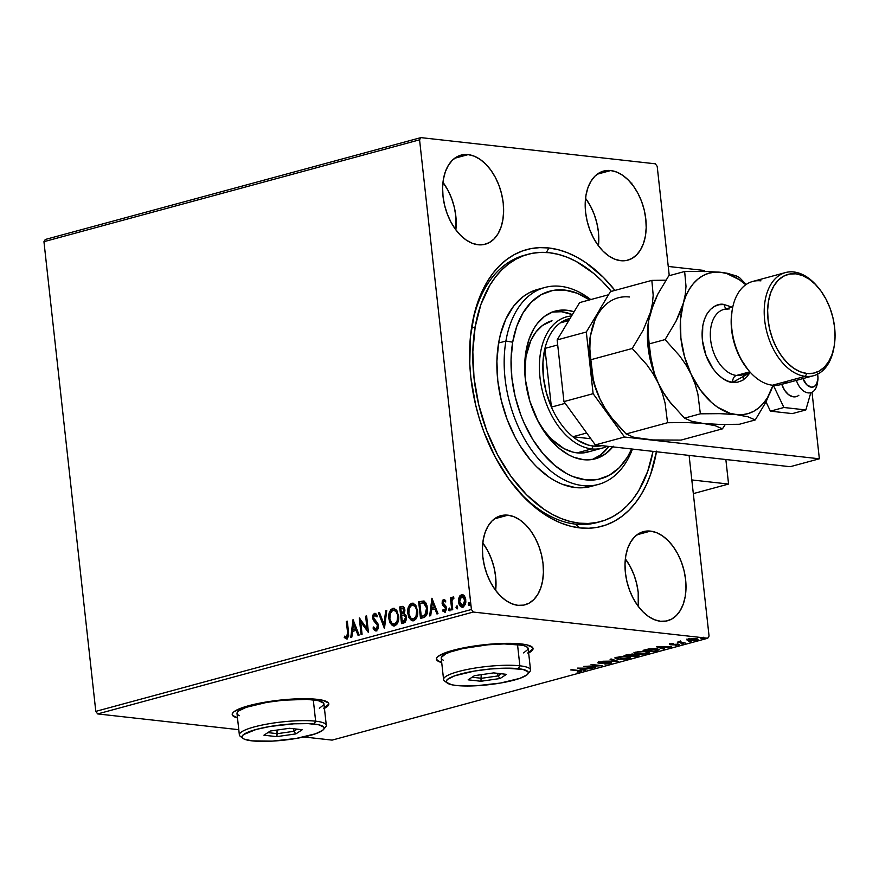 <?xml version="1.0" encoding="UTF-8"?>
<svg xmlns="http://www.w3.org/2000/svg" width="879" height="879" viewBox="0 0 879 879"><rect width="100%" height="100%" fill="white"/><g stroke="black" fill="none" stroke-linecap="round" stroke-linejoin="round"><path stroke-width="1.32" d="M526.246 254.8A138.486 87.076 74.8 0 0 471.638 327.186A138.486 87.076 -105.2 0 1 524.411 255.262L528.059 254.273A138.486 87.076 -105.2 0 1 611.355 291.378L601.994 281.038L593.633 273.38L576.152 261.426L567.197 257.25L558.22 254.339L549.298 252.712L540.519 252.383L531.971 253.361L523.741 255.646L515.896 259.195L508.512 263.986L501.667 269.963L495.426 277.083L489.856 285.268L480.901 304.519L475.154 326.977A138.486 87.076 -105.2 0 1 528.059 254.273M600.456 521.621L596.907 522.587A138.486 87.076 -105.2 0 1 575.591 524.137A138.486 87.076 -105.2 0 1 515.028 487.175A138.486 87.076 74.8 0 0 575.591 524.137L579.755 527.894A143.343 90.13 -105.2 0 1 516.039 488.405A143.343 90.13 -105.2 0 1 471.891 325.615A143.343 90.13 -105.2 0 1 548.859 247.977L546.419 252.46L548.859 247.977L539.772 247.625L530.916 248.625L522.39 250.976L514.27 254.635L506.623 259.58L499.536 265.766L493.064 273.116L487.296 281.588L482.252 291.07L474.594 312.748L470.375 337.316L469.771 363.829L470.836 377.487L475.649 404.999L479.352 418.569L483.868 431.842L495.174 457.003L509.139 479.516L525.224 498.503L533.872 506.447L542.815 513.237L551.957 518.83L561.231 523.17L570.526 526.191L579.755 527.894L588.842 528.246L597.698 527.235L606.224 524.895L614.355 521.236L621.991 516.292L629.089 510.106L635.55 502.744L641.329 494.284L646.362 484.79L650.614 474.374L656.58 451.147M232.21 714.308A48.598 9.109 173.7 0 0 237.44 717.484M237.495 717.956A48.598 9.109 -6.3 0 1 232.221 714.55A48.598 9.109 -6.3 0 1 263.14 702.519A48.598 9.109 -6.3 0 1 316.989 699.321L302.09 698.728L283.906 699.717L256.558 703.815L242.329 707.672L233.924 711.77L232.331 713.704L232.594 715.473L237.495 717.956M436.434 658.92A48.598 9.109 173.7 0 0 441.654 662.096M441.708 662.579A48.598 9.109 -6.3 0 1 436.445 659.162A48.598 9.109 -6.3 0 1 467.364 647.142A48.598 9.109 -6.3 0 1 521.214 643.944L497.459 643.637L478.659 645.395L460.783 648.427L446.554 652.284L438.138 656.382L436.555 658.316L436.819 660.085L441.708 662.579M610.718 170.548L597.215 174.207L610.718 170.548L604.939 170.757L599.577 172.691L594.83 176.272L590.897 181.371L587.908 187.776L585.985 195.259L585.205 203.521L585.59 212.257L587.139 221.112L589.787 229.76L593.435 237.857L597.929 245.109L603.104 251.218L608.773 255.965L614.707 259.162L620.673 260.689A46.158 29.029 -105.2 0 1 586.425 217.75A46.158 29.029 -105.2 0 1 603.609 171.064A46.158 29.029 -105.2 0 1 610.718 170.548A46.158 29.029 -105.2 0 1 644.966 213.487A46.158 29.029 -105.2 0 1 627.782 260.173A46.158 29.029 -105.2 0 1 620.673 260.689L626.452 260.481L631.814 258.547L636.55 254.954L640.494 249.867L643.483 243.45L645.406 235.968L646.186 227.705L645.79 218.981L644.241 210.125L641.604 201.478L637.956 193.369L633.462 186.128L628.276 180.008L622.618 175.262L616.684 172.064L610.718 170.548M507.952 515.182L494.448 518.841L507.952 515.182L502.173 515.391L496.811 517.324L492.064 520.906L488.12 526.005L485.131 532.421L483.208 539.904L482.428 548.166L482.824 556.89L484.373 565.746L487.021 574.394L490.658 582.502L495.163 589.743L500.338 595.863L505.996 600.61L511.93 603.807L517.896 605.323A46.158 29.029 -105.2 0 1 483.648 562.384A46.158 29.029 -105.2 0 1 500.843 515.698A46.158 29.029 -105.2 0 1 507.952 515.182A46.158 29.029 -105.2 0 1 542.2 558.121A46.158 29.029 -105.2 0 1 525.005 604.807A46.158 29.029 -105.2 0 1 517.896 605.323L523.675 605.115L529.037 603.181L533.784 599.599L537.728 594.501L540.717 588.095L542.64 580.612L543.42 572.35L543.024 563.615L541.475 554.759L538.827 546.112L535.19 538.014L530.685 530.762L525.51 524.642L519.841 519.896L513.918 516.709L507.952 515.182M650.526 531.114L637.022 534.773L650.526 531.114L644.746 531.323L639.385 533.256L634.638 536.838L630.704 541.936L627.705 548.342L625.793 555.825L625.013 564.087L625.398 572.822L626.947 581.678L629.595 590.325L633.243 598.423L637.736 605.675L642.912 611.795L648.581 616.542L654.514 619.728L660.481 621.255A46.158 29.029 -105.2 0 1 626.233 578.316A46.158 29.029 -105.2 0 1 643.417 531.63A46.158 29.029 -105.2 0 1 650.526 531.114A46.158 29.029 -105.2 0 1 684.774 574.053A46.158 29.029 -105.2 0 1 667.59 620.739A46.158 29.029 -105.2 0 1 660.481 621.255L666.249 621.046L671.622 619.113L676.358 615.531L680.302 610.433L683.291 604.016L685.213 596.533L685.994 588.271L685.598 579.547L684.049 570.691L681.401 562.044L677.764 553.935L673.27 546.694L668.084 540.574L662.425 535.827L656.492 532.63L650.526 531.114M468.144 154.616L454.641 158.275L468.144 154.616L462.365 154.825L457.003 156.759L452.256 160.341L448.312 165.439L445.323 171.844L443.401 179.327L442.62 187.59L443.016 196.325L444.565 205.181L447.213 213.828L450.85 221.926L455.355 229.177L460.53 235.297L466.189 240.044L472.122 243.23L478.088 244.758A46.158 29.029 -105.2 0 1 443.84 201.818A46.158 29.029 -105.2 0 1 461.035 155.133A46.158 29.029 -105.2 0 1 468.144 154.616A46.158 29.029 -105.2 0 1 502.392 197.555A46.158 29.029 -105.2 0 1 485.197 244.241A46.158 29.029 -105.2 0 1 478.088 244.758L483.868 244.549L489.229 242.615L493.976 239.033L497.921 233.935L500.909 227.518L502.832 220.036L503.612 211.773L503.217 203.049L501.667 194.193L499.019 185.546L495.382 177.437L490.878 170.196L485.702 164.076L480.033 159.33L474.111 156.132L468.144 154.616M43.95 241.681L419.569 139.816L471.419 609.499L95.8 711.375L43.95 241.681L45.268 239.484L420.887 137.618L45.268 239.484L43.95 241.681L95.8 711.375L471.419 609.499L419.569 139.816L420.887 137.618L655.349 163.813L420.887 137.618L419.569 139.816L43.95 241.681M462.321 607.235L459.245 601.95L459.728 597.379L458.772 598.423L459.508 605.038L461.255 606.993L463.321 607.004L465.387 604.28L465.837 602.126L465.639 598.797L464.387 595.863L462.321 594.512L460.058 595.544L459.091 597.313L459.728 597.379L462.156 594.654L459.091 597.313L458.607 601.873C458.97 605.323 460.398 607.081 462.903 607.147L465.815 599.928L464.387 595.863L461.519 594.589L462.684 594.567M451.751 609.949L452.729 609.685L451.971 601.401L452.366 599.214L453.542 598.511L453.289 596.852L451.586 599.335L451.388 597.555L450.411 597.819L451.751 609.949L452.729 609.685L451.971 601.401L453.872 597.083L453.081 596.874L451.586 599.335L451.388 597.555L450.411 597.819L451.751 609.949M445.433 612.125L442.587 610.96L444.796 612.059L446.477 607.993L445.95 606.202L443.038 602.818L443.807 600.928L445.213 601.862L445.664 600.665L443.368 599.522L442.28 600.895L442.137 603.62L445.148 607.224L445.51 609.026L444.521 610.597L443.027 609.685L442.587 610.96L445.027 611.971L446.499 609.235L445.95 606.202L443.093 603.093L443.598 601.016L445.213 601.862L445.664 600.665L444.324 599.5M423.7 601.071L418.668 601.818L419.294 601.895L421.107 618.267L419.294 601.895L418.668 601.818L420.492 618.431L424.568 617.212L426.425 615.432L427.535 611.169L427.062 605.939L425.854 602.917L424.117 601.247L418.668 601.818L420.492 618.431L423.458 617.618C426.798 616.091 428.128 612.96 427.458 608.202L423.821 601.038M401.516 623.574L405.021 622.42L406.57 619.091L406.032 615.388L404.076 613.652L404.922 610.817L404.23 607.576L402.725 606.356L399.681 606.971L401.516 623.574L404.065 622.881L406.559 617.355L404.076 613.652L404.878 609.795L402.692 606.345L399.681 606.971L401.516 623.574M384.332 628.232L386.749 610.476L385.683 610.762L383.969 624.2L379.475 612.454L378.409 612.74L384.497 628.188L386.749 610.476L385.683 610.762L383.969 624.2L379.475 612.454L378.409 612.74L384.332 628.232M362.082 634.275L360.72 621.914L368.455 632.539L366.631 615.937L365.642 616.201L367.015 628.584L359.258 617.937L361.093 634.539L362.082 634.275L360.72 621.914L368.455 632.539L366.631 615.937L365.642 616.201L367.015 628.584L359.258 617.937L361.093 634.539L362.082 634.275M347.557 632.484L347.458 636.341L346.326 637.165L344.601 636.165L344.238 637.572L346.864 638.835L348.71 636.132L347.315 621.167L346.337 621.442L347.557 632.484L348.194 632.55L346.974 621.508L346.337 621.442L347.557 632.484L346.667 637.132L344.601 636.165L344.238 637.572L346.864 638.835L348.556 632.386L347.315 621.167L346.337 621.442L347.348 621.409L348.194 632.55L347.557 632.484M353.039 619.618L350.787 637.33L351.853 637.044L352.578 631.364L356.16 630.397L358.061 635.363L359.137 635.067L353.039 619.618L350.787 637.33L351.853 637.044L352.578 631.364L356.16 630.397L358.061 635.363L359.137 635.067L353.039 619.618M376.915 630.924L373.015 628.002L376.289 630.858L378.124 628.793L378.146 624.145L373.542 617.541L374.322 615.201L375.498 615.311L376.542 616.75L377.201 615.52L376.047 613.905L374.421 613.377L372.828 615.146L372.531 617.19L373.355 620.266L377.432 625.452L376.399 629.001L375.267 629.067L373.718 626.947L373.015 628.002L374.311 630.144L376.014 630.913L378.486 625.628L373.542 617.541L374.597 615.091L377.179 616.827M393.858 625.98L388.826 618.541L389.957 622.728L392.441 625.617L394.704 625.859L396.781 624.42L398.099 621.816L398.736 617.311L396.814 610.378L393.869 608.312L390.913 609.586L388.936 614.201L388.826 618.541L389.463 618.607C388.859 613.894 390.155 610.52 393.331 608.499L392.704 608.422C389.518 610.455 388.232 613.828 388.826 618.541L393.528 625.958L394.704 625.859C397.912 623.881 399.22 620.519 398.637 615.794L393.913 608.323L392.704 608.422L394.221 608.378M412.833 620.827L407.801 613.388L408.933 617.574L411.427 620.464L413.69 620.717L415.756 619.266L417.075 616.673L417.712 612.158L415.8 605.224L412.844 603.17L409.889 604.444L407.911 609.059L407.801 613.388L408.438 613.465C407.845 608.751 409.142 605.378 412.317 603.346L411.68 603.28C408.504 605.301 407.208 608.675 407.801 613.388L412.515 620.805L413.69 620.717C416.888 618.728 418.206 615.377 417.613 610.652L412.899 603.17L411.68 603.28L413.207 603.225M431.919 598.225L429.655 615.937L430.732 615.652L431.457 609.971L435.039 609.004L436.94 613.971L438.006 613.685L431.919 598.225L429.655 615.937L430.732 615.652L431.457 609.971L435.039 609.004L436.94 613.971L438.006 613.685L431.919 598.225M450.114 610.861L448.51 609.619L449.488 610.784L450.147 609.18L449.565 608.059L448.51 609.619L449.114 610.751L449.817 610.553L449.543 608.048L448.499 609.378L449.147 609.696L449.806 608.092M457.64 608.817L456.036 607.587L457.014 608.74L457.673 607.136L457.091 606.016L456.036 607.587L456.64 608.707L457.355 608.521L457.377 606.279L456.52 606.06L456.025 607.334L456.673 607.653L457.344 606.049M469.913 605.488L468.309 604.258L469.287 605.411L469.946 603.807L469.364 602.697L468.309 604.258L468.914 605.378L469.617 605.191L469.65 602.95L468.793 602.73L468.298 604.005L468.946 604.323L469.617 602.719M709.056 636.055L689.103 455.41L709.056 636.055L707.727 638.253L332.108 740.118L303.881 736.965L332.108 740.118L707.727 638.253L473.265 612.048L707.727 638.253L709.056 636.055M669.26 275.665L657.195 166.362L669.26 275.665M238.78 729.691L97.646 713.924L473.265 612.048L471.419 609.499L473.265 612.048L97.646 713.924L95.8 711.375L97.646 713.924L238.78 729.691M686.993 640.011L690.553 640.703L696.684 640.088L697.882 639.615L697.596 638.945L692.278 638.583L687.334 639.483L686.993 640.011L688.916 640.593L696.684 640.088L698.058 639.33L692.278 638.583L686.949 639.901M685.411 643.087L680.654 642.055L680.884 641.263L677.313 642.186L685.411 643.087L681.049 642.164L680.884 641.263L677.313 642.186L685.411 643.087M670.369 644.01L669.644 644.472L670.963 644.79L677.753 644.516L675.457 645.417L679.357 644.483L671.391 644.461L673.413 643.626L670.369 644.01L670.622 644.757L678.577 644.999L678.302 644.175L671.567 644.483L673.413 643.626L670.369 644.01L670.622 644.757M657.129 650.757L659.272 649.537L654.943 648.691L649.01 648.933L643.076 650.328L654.163 651.559L659.36 649.702L656.613 648.834L648.438 649.021L643.076 650.328L654.163 651.559L657.129 650.757M632.748 655.075L631.583 654.492L624.09 655.47L635.176 656.712L638.901 655.547L637.594 654.855L628.848 654.459L624.09 655.47L635.176 656.712L639.011 655.349L632.748 655.075L632.726 653.965M617.992 661.371L611.158 658.975L610.092 659.272L615.399 661.052L602.818 661.239L618.157 661.327L611.158 658.975L610.092 659.272L615.399 661.052L602.818 661.239L617.992 661.371M595.742 667.403L587.491 666.48L602.126 665.678L591.04 664.436L598.324 665.623L583.667 666.436L594.764 667.677L587.491 666.48L602.126 665.678L591.04 664.436L598.324 665.623L583.667 666.436L595.742 667.403M580.766 671.578L580.667 670.699L580.766 671.578C582.14 670.985 581.623 670.633 579.217 670.512L571.724 669.677L579.986 671.073L577.074 672.083L581.415 670.853L570.746 669.941L578.074 670.38L579.613 671.457L577.074 672.083L580.766 671.578L581.722 671.073L581.612 670.128M323.747 708.705L327.131 706.661L328.713 704.727L328.449 702.958L322.472 700.2L316.989 699.321A48.598 9.109 -6.3 0 1 328.823 703.881A48.598 9.109 -6.3 0 1 324.428 708.364M527.971 653.317L531.345 651.284L532.927 649.339L532.663 647.57L526.686 644.823L521.214 643.944A48.598 9.109 -6.3 0 1 533.037 648.504A48.598 9.109 -6.3 0 1 528.642 652.976M577.448 668.117L584.447 670.468L585.524 670.183L583.282 669.424L592.798 668.205L577.448 668.117L584.447 670.468L585.524 670.183L583.282 669.424L592.798 668.205L577.448 668.117M599.148 662.272L598.907 663.184L601.093 663.238L608.85 662.469L608.982 663.491L604.895 664.106L610.191 663.601L611.202 663.085L610.751 662.689L600.258 662.942L599.456 662.491L602.939 661.821L598.599 662.272L597.731 662.843L599.368 663.227L609.433 662.898L604.895 664.106L610.191 663.601L609.663 662.755M617.904 659.294L625.881 659.129L630.199 657.953L629.957 657.118L627.661 656.624L619.618 656.789L615.157 658.151L617.904 659.294L628.606 658.602L630.408 657.58L627.661 656.624L616.871 657.316L615.102 658.349L617.904 659.294M636.879 654.141L644.867 653.976L649.185 652.8L648.933 651.976L646.647 651.471L638.593 651.636L634.198 652.91L636.879 654.141L647.592 653.46L649.394 652.427L646.647 651.471L635.858 652.174L634.089 653.196L636.879 654.141M656.327 646.724L663.326 649.076L664.392 648.79L662.151 648.032L671.666 646.812L656.327 646.724L663.326 649.076L664.392 648.79L662.151 648.032L671.666 646.812L656.327 646.724M681.522 643.846L683.565 643.527L681.423 643.516M689.048 641.802L691.092 641.483L688.949 641.472M701.321 638.473L703.365 638.154L701.222 638.143M655.349 163.813L657.195 166.362L655.349 163.813M614.959 290.4L603.39 277.368L585.799 262.623L576.657 257.031L567.384 252.702L558.088 249.669L548.859 247.977A143.343 90.13 -105.2 0 1 614.959 290.4M455.849 229.858A46.158 29.029 74.8 0 0 442.972 182.371L447.971 190.303L451.608 198.401L454.256 207.048L455.805 215.904L455.849 229.858M638.242 606.356A46.158 29.029 74.8 0 0 625.354 558.868L630.353 566.801L634.001 574.899L636.649 583.546L638.198 592.402L638.242 606.356M495.657 590.424A46.158 29.029 74.8 0 0 482.78 542.936L487.779 550.869L491.416 558.967L494.064 567.614L495.613 576.47L495.657 590.424M598.434 245.79A46.158 29.029 74.8 0 0 585.546 198.302L590.545 206.224L594.193 214.333L596.841 222.98L598.39 231.836L598.434 245.79M528.598 652.504A48.598 9.109 173.7 0 0 532.993 648.262M527.916 652.844L532.883 648.867M436.5 657.844L436.764 659.613L438.874 661.14M324.373 707.881A48.598 9.109 173.7 0 0 328.779 703.65M323.703 708.221L328.658 704.255M232.276 713.232L232.55 715.001L234.649 716.528M579.986 670.227L579.613 671.457M584.381 669.798L584.447 670.468L584.381 669.798M580.173 668.117L585.304 668.436L582.557 669.183L580.173 668.095M608.883 662.799L608.982 663.491M610.29 662.59L610.191 663.601L611.213 663.019L609.883 662.535L599.841 662.909L599.676 662.063L602.818 661.821L598.599 662.272L598.907 663.184L598.489 661.327M598.599 662.272L598.907 663.184M609.499 662.788L610.367 662.568M598.577 662.206L599.269 662.272M607.949 662.711L606.928 662.81M615.322 660.371L615.399 661.052L615.322 660.371M616.629 658.173L615.498 657.844M629.935 657.118L628.903 657.536M628.551 658.074L618.882 659.03L616.64 658.272L618.047 657.437L626.639 656.536L628.914 657.635L625.76 658.832L619.728 659.096L616.717 658.437L618.014 657.052L626.266 656.844L628.54 657.294L628.518 658.085M615.575 657.877L616.871 658.217M628.782 657.569L630.1 656.998M638.11 654.921L637.725 656.02L637.462 655.119L638.22 654.888M632.99 654.361L632.1 654.558M626.211 655.327L630.584 654.426L629.76 655.734L626.167 654.91L630.617 654.756L629.76 655.734L626.211 655.327M630.902 655.855L636.572 654.778L636.143 656.009L635.023 656.316L630.847 655.426L636.616 655.119L635.023 656.316L630.902 655.855M630.617 654.756L631.496 655.086L630.265 655.591M635.605 653.02L634.484 652.69M648.922 651.965L647.889 652.394M634.55 652.723L635.847 653.064M647.757 652.427L649.076 651.855M637.033 652.284L645.625 651.383L647.9 652.493L646.417 653.339L637.857 653.877L635.616 653.13L636.989 651.91L644.812 651.669L647.9 652.559L645.395 653.569L639.648 653.998L636 653.482L635.792 652.811L637.033 652.284M658.745 649.24L657.756 649.603M657.569 649.658L658.876 649.174M654.009 651.174L645.142 649.768L655.591 648.735L657.404 650.141L654.009 651.174L645.186 650.185L650.856 649.043L655.954 649.131L657.734 649.9L654.009 651.174M657.668 648.823L657.404 650.141M663.249 648.405L663.326 649.076L663.249 648.405M659.052 646.724L664.15 646.746L661.437 647.79L659.041 646.702M678.577 644.999L678.302 644.175M680.28 641.571L679.643 641.505L680.28 641.571M679.863 641.439L679.489 642.044M681.049 642.164L680.698 641.593M696.629 639.538L696.684 640.088L696.629 639.538M688.806 639.648L686.884 639.066M687.301 639.341L688.444 639.604M689.29 639.264L695.102 638.561L696.662 639.418L695.685 639.978L689.905 640.33L689.257 638.923L696.377 639.176L695.981 639.89L692.575 640.395L688.696 640.088L689.29 639.264L688.367 639.791L688.257 638.846M689.191 638.308L689.795 639.385M585.304 668.436L582.557 669.183L580.206 668.392L585.304 668.436M636.616 655.119L637.484 655.47L636.143 656.009M664.183 647.054L661.437 647.79L659.074 647.01L664.183 647.054M631.397 183.81L631.902 183.096M346.886 638.956L346.249 638.879L346.864 638.835M347.502 638.901L344.238 637.572L345.15 636.572L344.876 637.649L346.765 638.934M346.623 637.143L345.996 637.066M346.667 637.132L347.304 637.209L348.194 632.55L348.271 635.891L347.304 637.209M347.128 637.231L346.326 637.165M358.61 635.209L356.16 630.397L358.61 635.209M351.457 637.154L353.567 620.519L351.457 637.154M353.446 629.617L356.193 628.87L353.567 623.607L356.193 628.87L353.567 623.607L355.555 628.804L352.809 629.551L356.193 628.87L352.809 629.551L353.567 623.607L352.809 629.551L353.446 629.617M361.708 634.374L359.961 618.574L361.708 634.374M367.642 628.661L367.015 628.584L367.642 628.661L366.279 616.267L365.642 616.201L366.653 616.168L367.642 628.661M368.4 632.001L360.72 621.914L368.4 632.001M375.641 630.913L376.289 630.858M375.992 629.177L373.718 626.947L373.015 628.002L374.014 627.529L374.388 629.485L376.157 630.957M376.025 629.177L376.662 629.243L378.135 625.947L377.498 625.87L375.674 629.199L376.311 629.276M376.992 624.332L377.498 625.87L378.135 625.947L377.629 624.398L375.08 622.123L376.992 624.332M373.355 620.266L375.718 622.2L373.355 620.266L373.993 620.332L373.201 617.948L372.575 617.871L373.355 620.266M374.597 615.091L376.542 616.75L377.201 615.52L374.421 613.377L372.575 617.871L373.201 617.948L375.058 613.454L374.421 613.377L375.278 613.41L373.465 615.223L373.311 618.596L377.432 624.079M375.586 613.41L374.421 613.377M375.388 615.135L376.992 616.509M377.629 624.398L378.025 627.551L376.267 629.265M384.606 627.353L379.047 612.806L378.409 612.74L379.563 612.674L384.606 627.353M384.606 624.277L383.969 624.2L384.606 624.277L386.32 610.839L385.683 610.762L386.727 610.729L384.606 624.277M394.495 608.389L392.232 609.037L390.814 610.652L389.364 616.344L390.584 622.793L392.111 624.969L394.188 626.035M394.495 610.125L397.165 612.322L398.363 617.355L397.077 622.673L394.199 624.31M392.935 610.114L395.935 611.366L398.286 616.135L397.649 616.058L397.033 621.497L394.484 624.167L395.121 624.233L391.902 623.354L389.88 618.86L390.221 613.41L392.935 610.114C395.704 610.268 397.275 612.245 397.649 616.058C398.132 619.871 397.077 622.574 394.484 624.167C391.737 624.024 390.177 622.057 389.804 618.267C389.32 614.476 390.364 611.762 392.935 610.114L394.111 610.103M393.902 624.255L395.121 624.233C397.715 622.651 398.769 619.948 398.286 616.135C397.912 612.322 396.341 610.334 393.561 610.191M403.054 606.411L400.319 607.037L402.121 623.409L400.319 607.037L399.681 606.971L402.989 606.411M404.142 615.124L406.131 617.212M406.208 617.695L405.571 617.618L403.428 621.299L402.307 621.607L401.626 615.432L403.703 615.069L406.208 617.695L406.153 619.157L405.241 620.849L402.945 621.673L404.065 621.376L406.208 617.695L404.241 615.135M402.692 608.158L401.868 608.136L404.538 610.169L404.505 611.542L403.879 612.982L402.077 613.795L404.538 610.169L402.505 608.202M403.054 608.125L404.461 609.696M404.538 610.169L403.9 610.092L403.241 612.916L401.439 613.729L400.846 608.411L403.011 608.202L403.9 610.092L401.945 613.597L402.571 613.663L401.439 613.729L402.077 613.795L401.439 613.729L400.846 608.411L401.868 608.136M404.285 615.135L403.648 615.058L405.208 616.278L405.516 619.08L403.428 621.299L404.065 621.376L402.307 621.607L402.945 621.673L402.307 621.607L401.626 615.432L403.703 615.069M413.482 603.236L411.746 603.565L410.021 605.159L408.339 611.191L409.57 617.651L411.097 619.816L413.163 620.882M413.482 604.983L416.152 607.18L417.349 612.202L416.393 616.959L414.987 618.662L413.174 619.168L414.097 619.091C416.701 617.497 417.756 614.795 417.272 610.982C416.899 607.169 415.327 605.191 412.548 605.038M411.91 604.972L414.921 606.224L417.272 610.982L416.635 610.916L416.009 616.344L413.46 619.014L414.097 619.091L410.889 618.212L408.867 613.718L409.196 608.268L411.91 604.972C414.69 605.115 416.261 607.103 416.635 610.916C417.118 614.729 416.064 617.432 413.46 619.014C410.713 618.882 409.153 616.915 408.79 613.124C408.306 609.334 409.35 606.609 411.91 604.972L413.097 604.961M413.46 619.014L412.877 619.113M423.568 601.016L421.228 601.368L424.337 601.148M423.986 602.851L426.568 605.95L427.029 612.092L425.414 615.234L421.294 616.454L419.832 603.258L423.986 602.851L427.106 608.543L423.359 602.785L425.568 604.939L426.48 608.466L424.931 615.036L425.557 615.113L427.106 608.543L426.48 608.466L425.458 614.432L422.349 616.168L425.557 615.113L421.294 616.454L422.975 616.245L421.294 616.454L419.832 603.258L423.689 602.807M424.667 603.137L425.271 603.62M437.489 613.817L435.039 609.004L437.489 613.817M430.325 615.761L432.446 599.137L430.325 615.761M432.314 608.224L435.061 607.488L432.435 602.214L435.061 607.488L432.435 602.214L434.435 607.411L431.688 608.158L435.061 607.488L431.688 608.158L432.435 602.214L431.688 608.158L432.314 608.224M443.994 599.412L442.071 603.137L442.587 604.928L445.499 608.323L444.214 610.619L445.159 610.663L443.027 609.685L442.587 610.96L443.499 610.235L443.225 611.037L444.796 612.169M443.807 600.928L445.84 601.928M444.521 610.597L445.159 610.663L446.136 608.389L442.587 604.928L443.225 604.994L442.071 603.137L442.697 603.214L444.214 599.522L443.587 599.445M444.367 599.489L442.906 600.972L442.774 603.686L446.158 608.74L445.642 610.345L444.324 610.466M444.653 600.972L445.554 601.555M449.718 608.125L449.136 609.455L449.751 610.817M452.355 609.784L451.048 597.885L450.411 597.819L451.421 597.786L452.355 609.784M452.224 599.412L451.586 599.335L453.707 596.951L452.224 599.412M453.872 597.083L453.081 596.874M457.245 606.081L456.662 607.411L457.278 608.773M462.376 594.512L461.519 594.589M462.002 607.224L462.903 607.147M462.958 594.578L460.135 596.434L459.245 601.95L458.607 601.873L460.574 605.829L462.695 607.301M461.046 606.422L461.893 607.07M462.947 596.105L464.859 597.973L465.518 601.082L464.486 604.939L462.75 605.774M461.684 596.072L463.42 596.698L465.463 600.269L464.826 600.203L463.859 604.873L462.739 605.653L463.376 605.73L462.156 605.708L460.2 603.895L459.563 599.961L460.167 597.577L461.684 596.072L464.826 600.203L462.739 605.653L459.596 601.621L461.684 596.072L462.563 596.105M462.464 605.708L463.376 605.73L465.463 600.269L462.31 596.149M469.518 602.752L468.936 604.082L469.551 605.455M462.739 605.653L462.112 605.708L462.793 605.785M656.47 451.762A143.343 90.13 -105.2 0 1 579.755 527.894L575.591 524.137A138.486 87.076 74.8 0 0 598.72 522.06M725.856 459.519L728.57 484.054L693.322 493.613L728.57 484.054L691.817 479.945L728.57 484.054L725.856 459.519M817.492 381.958A17.009 10.691 -105.2 0 1 810.768 392.704A17.009 10.691 -105.2 0 1 796.385 380.376A17.009 10.691 74.8 0 0 807.801 392.847A17.009 10.691 74.8 0 0 817.283 383.683L817.8 380.585A12.152 7.636 -105.2 0 1 811.152 387.145A12.152 7.636 -105.2 0 1 802.988 378.585L806.845 384.859L811.482 387.189L814.383 386.496L816.613 384.112L817.997 378.19A12.152 7.636 -105.2 0 1 817.8 380.585M817.558 374.179A12.152 7.636 -105.2 0 1 817.997 378.19L817.404 373.553M704.046 270.446L668.249 266.447L704.046 270.446L704.145 271.325L704.046 270.446M704.354 271.611L704.343 270.622M798.868 395.253A17.009 10.691 -105.2 0 1 796.187 396.66A17.009 10.691 -105.2 0 1 781.794 384.332L784.606 390.265L788.474 394.594L792.836 396.737L797.033 396.374M770.411 411.152L783.903 407.493L805.845 409.944L792.353 413.602L770.411 411.152L766.016 401.923L770.411 411.152L792.353 413.602L805.845 409.944L810.812 392.693L805.845 409.944L783.903 407.493L770.411 411.152M773.355 385.321L783.903 407.493L773.355 385.321M598.885 311.133L586.315 332.009L593.127 393.682L624.508 437.017L819.36 458.794L812.02 392.232L819.36 458.794L790.188 466.705L595.336 444.928L790.188 466.705L819.36 458.794L624.508 437.017L595.336 444.928L624.508 437.017L593.127 393.682L563.944 401.593L595.336 444.928L563.944 401.593L557.143 339.92L563.944 401.593L593.127 393.682L586.315 332.009L557.143 339.92L586.315 332.009L598.885 311.133M579.624 302.596L557.143 339.92L579.624 302.596L608.312 294.817L579.624 302.596M544.892 287.466L537.596 289.444A102.041 64.167 74.8 0 0 498.613 343.019L505.908 341.041A102.041 64.167 -105.2 0 1 544.892 287.466A102.041 64.167 -105.2 0 1 590.765 299.574A102.041 64.167 74.8 0 0 505.908 341.041L512.688 342.195A97.184 61.101 -105.2 0 1 589.633 299.882M602.17 448.147A68.035 42.774 -105.2 0 1 591.699 448.916L593.259 446.049A65.595 41.247 -105.2 0 1 572.877 436.742L590.853 438.753L572.877 436.742L577.866 440.346L588.139 445.027L593.259 446.049L601.895 445.664A65.595 41.247 -105.2 0 1 593.259 446.049L591.699 448.916A68.035 42.774 74.8 0 0 607.158 446.257A68.035 42.774 -105.2 0 1 602.17 448.147L587.59 452.114A68.035 42.774 -105.2 0 1 537.399 420.03M551.968 320.791A68.035 42.774 -105.2 0 0 525.983 356.511L524.873 373.839A68.035 42.774 -105.2 0 1 525.983 356.511L530.817 340.525L535.948 331.998L542.365 325.56L552.023 320.78M612.795 446.884A76.528 48.125 -105.2 0 1 595.281 458.827A76.528 48.125 -105.2 0 1 542.826 429.523A76.528 48.125 -105.2 0 1 525.983 351.281L529.158 338.876L534.102 328.23L537.179 323.703L544.409 316.462L552.825 311.858L557.385 310.606L566.955 310.243L574.097 311.77A76.528 48.125 -105.2 0 0 555.22 311.1A76.528 48.125 -105.2 0 0 525.983 351.281L524.697 364.983L525.356 379.464L529.905 401.384L538.366 421.909L550.012 439.236L559.044 448.279L568.702 454.882L573.646 457.19L583.546 459.695L593.116 459.332L597.665 458.08L606.081 453.465L613.311 446.224M592.512 459.442A76.528 48.125 74.8 0 0 608.795 446.433L600.61 454.948L592.204 459.563M471.518 327.966L475.154 326.977L471.518 327.966M537.673 289.433L528.631 293.07L523.192 296.597L513.556 306.255L505.864 319.044L500.426 334.492L498.613 343.019A102.041 64.167 74.8 0 0 521.082 447.334A102.041 64.167 74.8 0 0 591.018 486.417L598.313 484.439A102.041 64.167 -105.2 0 1 528.378 445.356A102.041 64.167 -105.2 0 1 505.908 341.041L498.613 343.019L496.899 361.291L497.778 380.596L501.217 400.165L507.073 419.283L515.138 437.182L519.896 445.466L530.652 460.299L536.542 466.705L549.067 477.176L555.583 481.154L562.175 484.23L575.371 487.57L581.832 487.812L594.204 485.417M589.765 299.97L577.283 293.267L564.714 290.07L552.561 290.531L541.266 294.619L531.29 302.178L523.005 312.924L516.72 326.428L512.688 342.195L505.908 341.041A102.041 64.167 74.8 0 0 549.32 469.793A102.041 64.167 74.8 0 0 632.462 449.081A102.041 64.167 -105.2 0 1 598.313 484.439M512.688 342.195L511.051 359.599L511.886 377.97L515.16 396.616L520.742 414.822L524.334 423.535L532.949 439.764L543.2 453.883L554.671 465.354L566.933 473.748L573.218 476.671L585.777 479.857L597.94 479.407L609.224 475.319L619.212 467.749L627.496 457.014L631.627 448.982A97.184 61.101 -105.2 0 1 552.397 463.387A97.184 61.101 -105.2 0 1 512.688 342.195M653.02 451.377A138.486 87.076 -105.2 0 1 600.555 521.599A138.486 87.076 -105.2 0 1 505.645 468.551A138.486 87.076 -105.2 0 1 475.154 326.977L472.825 351.776L474.023 377.97L478.681 404.538L486.636 430.468L497.58 454.773L511.084 476.506L526.631 494.833L543.629 509.051L552.462 514.446L561.417 518.61L570.394 521.533L579.316 523.159L588.095 523.477L596.643 522.5L604.884 520.225L612.729 516.676L620.102 511.886L626.947 505.908L633.188 498.789L638.769 490.603L647.713 471.342L653.02 451.377M551.913 312.089L561.483 311.726L572.372 314.638A76.528 48.125 74.8 0 0 552.517 311.968M589.71 451.432L581.458 453.037L577.151 452.872L572.767 452.081L563.955 448.598L551.265 438.962L543.629 429.963L537.003 419.283M591.699 448.916L577.107 452.872L591.699 448.916A68.035 42.774 -105.2 0 1 541.222 385.639A68.035 42.774 -105.2 0 1 566.559 316.836A68.035 42.774 -105.2 0 1 571.559 315.979A68.035 42.774 74.8 0 0 540.552 381.695A68.035 42.774 74.8 0 0 591.699 448.916M551.408 407.098L544.925 348.414L542.958 362.258L543.42 377.223L546.288 392.452L551.408 407.098A65.595 41.247 -105.2 0 1 544.925 348.414A65.595 41.247 -105.2 0 1 560.308 322.879A65.595 41.247 -105.2 0 1 570.086 318.418L560.308 322.879A65.595 41.247 74.8 0 0 544.925 348.414L557.693 344.953L544.925 348.414L551.408 407.098A65.595 41.247 74.8 0 0 572.877 436.742A65.595 41.247 -105.2 0 1 551.408 407.098L565.219 403.351L551.408 407.098M572.877 436.742L586.689 432.995L572.877 436.742M568.79 320.582L560.308 322.879L568.79 320.582M788.1 380.992A53.454 33.611 -105.2 0 1 772.465 385.233A53.454 33.611 74.8 0 0 780.695 384.639L813.514 375.729A53.454 33.611 -105.2 0 1 805.285 376.333A53.454 33.611 74.8 0 0 833.984 347.381L834.237 345.832A51.026 32.083 -105.2 0 1 806.845 373.465L805.285 376.333L772.465 385.233L805.285 376.333A53.454 33.611 -105.2 0 1 765.631 326.614A53.454 33.611 -105.2 0 1 785.529 272.556A53.454 33.611 -105.2 0 1 793.759 271.963L795.847 273.83A51.026 32.083 -105.2 0 1 818.525 287.894A51.026 32.083 -105.2 0 1 834.237 345.832M818.525 287.894L817.525 286.686A53.454 33.611 74.8 0 0 793.759 271.963A53.454 33.611 -105.2 0 1 818.019 287.29M729.12 309.034A34.017 21.393 74.8 0 0 721.89 310.133A34.017 21.393 74.8 0 0 711.561 345.458A34.017 21.393 74.8 0 0 736.459 375.454A5.834 4.406 -83.6 0 0 732.712 382.332C725.285 383.046 705.969 369.367 702.431 340.525C699.607 311.77 716.341 302.112 724.12 304.53A5.834 4.406 -83.6 0 0 726.526 308.694A5.834 4.406 96.4 0 1 724.12 304.53L732.108 307.189L724.12 304.53L719.132 304.705L714.506 306.375L710.408 309.474L707.002 313.869L704.42 319.407L702.76 325.856L702.431 340.525L706.057 355.632L713.078 368.883L717.55 374.168L722.439 378.267L727.559 381.025L732.712 382.332A5.834 4.406 96.4 0 1 736.459 375.454A34.017 21.393 74.8 0 0 741.689 375.069L750.589 372.663M834.105 346.601A53.454 33.611 -105.2 0 1 813.514 375.729M749.831 371.828L736.459 375.454L749.831 371.828M638.835 438.017L652.866 439.95L681.005 440.093L722.428 428.853L725.285 424.48L722.428 428.853L681.005 440.093L652.866 439.95L638.55 438.346L633.341 437.105L626.123 433.962L611.509 417.668L605.279 408.724L600.016 399.143L596.05 389.375L593.303 379.442L589.754 352.545L590.205 336.756L595.303 319L599.533 309.847L610.411 291.63L651.833 280.39L610.411 291.63L599.533 309.847L595.303 319L590.325 336.02L589.095 353.6L591.149 372.18L593.369 381.442L600.016 399.143A72.891 45.829 74.8 0 0 612.696 419.239L605.279 408.724L600.016 399.143L596.05 389.375L593.303 379.442L590.831 359.731L632.254 348.491L590.831 359.731L589.479 344.92L590.249 336.47A72.891 45.829 74.8 0 0 600.016 399.143L604.323 407.263L612.784 419.338M648.559 320.923L653.646 303.178L657.888 294.026L668.754 275.808L684.653 271.49L704.057 271.325L720.56 272.27L704.057 271.325L684.653 271.49L686.005 286.301L685.268 294.476L683.324 303.244A72.891 45.829 -105.2 0 1 720.56 272.27L727.087 273.226L736.404 275.973L739.536 277.621L746.172 284.477L739.536 277.621L736.404 275.973L727.087 273.226L720.56 272.27A72.891 45.829 -105.2 0 1 745.744 284.785L739.338 279.72L726.823 273.567L720.56 272.27L714.418 272.182L708.518 273.314L702.969 275.654L697.849 279.148L693.245 283.741L689.246 289.356L685.928 295.893L680.181 312.221L675.94 321.373L665.073 339.591L649.174 343.909L647.823 329.098L648.559 320.923L652.449 303.376L653.185 295.201L651.833 280.39L665.897 280.181L651.833 280.39L653.185 295.201L652.449 303.376L650.504 312.155L643.12 330.273L632.254 348.491L646.856 364.785L653.097 373.729L658.36 383.31L662.326 393.089L665.073 403.011L667.546 422.722L626.123 433.962L667.546 422.722L686.982 422.557L703.453 423.491L715.209 425.711L722.428 428.853L715.209 425.711L691.685 421.272L684.466 418.14L669.864 401.846L663.623 392.902L658.36 383.31L662.326 393.089L665.073 403.011L667.546 422.722L686.982 422.557L703.453 423.491L691.685 421.272L684.466 418.14L700.365 413.822L719.802 413.657L742.403 414.679L748.304 413.548L753.863 411.207L758.984 407.713L763.576 403.12L767.576 397.506L772.993 385.288A72.891 45.829 -105.2 0 1 736.272 414.591A72.891 45.829 -105.2 0 1 691.18 374.41L700.365 390.001L711.452 402.406L717.484 407.142L729.999 413.295L748.029 416.811L755.248 419.953L766.059 401.846L772.993 385.288L766.059 401.846L755.248 419.953L739.349 424.271L719.912 424.436L703.453 423.491L719.912 424.436L739.349 424.271L755.248 419.953L748.029 416.811L736.272 414.591L719.802 413.657L700.365 413.822L684.466 418.14L669.864 401.846L663.623 392.902L658.36 383.31A72.891 45.829 -105.2 0 1 648.636 320.406A72.891 45.829 74.8 0 0 648.603 320.648A72.891 45.829 74.8 0 0 658.36 383.31L654.405 373.542L649.977 353.688L648.098 336.723L648.603 320.648M671.897 404.417A72.891 45.829 74.8 0 0 671.897 404.428A72.891 45.829 -105.2 0 1 658.36 383.31A72.891 45.829 74.8 0 0 671.051 403.417L672.984 405.746M653.097 373.729L658.36 383.31L654.405 373.542L651.658 363.62L649.174 343.909L665.073 339.591L679.687 355.885L685.917 364.829L691.18 374.41L695.146 384.178L697.893 394.111L700.365 413.822L697.893 394.111L695.146 384.178L691.18 374.41A72.891 45.829 -105.2 0 1 683.324 303.244L680.478 319.879L680.884 338.118L684.543 356.72L691.18 374.41L685.917 364.829L679.687 355.885L665.073 339.591L675.94 321.373L683.324 303.244L685.268 294.476L686.005 286.301L684.653 271.49L668.754 275.808L657.888 294.026L643.12 330.273L632.254 348.491L646.856 364.785L653.097 373.729M645.109 439.324L633.341 437.105L626.123 433.962L614.63 421.568M590.205 336.756L592.16 327.977A72.891 45.829 74.8 0 1 629.386 296.992M594.753 320.615L592.16 327.977M743.151 380.003A72.891 45.829 74.8 0 0 743.612 374.553M749.908 372.839L746.414 377.388L742.326 380.486L737.69 382.156L732.712 382.332L749.908 372.839M727.845 309.133L723.889 309.419A34.017 21.393 74.8 0 0 711.221 343.81A34.017 21.393 74.8 0 0 736.459 375.454A34.017 21.393 74.8 0 0 743.689 374.355M785.529 272.556L752.71 281.456A53.454 33.611 74.8 0 0 732.811 335.514A53.454 33.611 74.8 0 0 772.465 385.233A53.454 33.611 -105.2 0 1 748.71 370.509A53.454 33.611 -105.2 0 1 732.24 309.804A53.454 33.611 -105.2 0 1 760.939 280.862M795.847 273.83L789.463 274.072L783.541 276.204L778.289 280.17L773.938 285.796L770.63 292.883L768.51 301.156L767.642 310.287L768.081 319.934L769.795 329.724L772.718 339.283L776.739 348.238L781.717 356.248L787.441 363.005L793.693 368.257L800.253 371.784L806.845 373.465L813.229 373.234L819.162 371.092L824.403 367.136L828.765 361.5L832.061 354.413L834.193 346.15L835.05 337.02L834.621 327.373L832.907 317.583L829.985 308.024L825.952 299.069L820.986 291.059L815.262 284.291L808.999 279.05L802.439 275.523L795.847 273.83L793.759 271.963A53.454 33.611 74.8 0 0 764.675 320.253A53.454 33.611 74.8 0 0 805.285 376.333L806.845 373.465A51.026 32.083 -105.2 0 1 768.081 319.934A51.026 32.083 -105.2 0 1 795.847 273.83M732.042 311.045L731.174 320.176L731.614 329.823L733.328 339.613L736.25 349.172L740.272 358.127L747.842 369.466M732.24 309.804L731.987 311.364A51.026 32.083 74.8 0 0 747.699 369.301L748.71 370.509M527.774 674.094L529.883 671.545A43.73 8.197 173.7 0 0 519.863 665.81L518.302 668.677A41.302 7.735 -6.3 0 1 527.774 674.094A41.302 7.735 -6.3 0 1 498.338 683.401A41.302 7.735 -6.3 0 1 456.311 685.488L476.495 685.741L500.327 683.071L519.775 678.39L526.928 674.907L528.268 673.259L528.048 671.765L522.961 669.424L505.645 668.161L490.185 669.007L474.286 671.084L454.85 675.764L447.697 679.247L446.345 680.895L446.576 682.401L451.652 684.741L456.311 685.488A41.302 7.735 -6.3 0 1 447.169 682.994A41.302 7.735 -6.3 0 1 468.936 672.072A41.302 7.735 -6.3 0 1 518.302 668.677L519.863 665.81A43.73 8.197 -6.3 0 1 530.52 669.908A43.73 8.197 -6.3 0 1 528.367 672.874M530.52 669.908L528.158 648.559A43.73 8.197 173.7 0 0 517.511 644.461L519.863 665.81L517.511 644.461A43.73 8.197 173.7 0 0 469.045 647.329A43.73 8.197 173.7 0 0 441.225 658.151L443.576 679.511A43.73 8.197 -6.3 0 1 471.408 668.677A43.73 8.197 -6.3 0 1 519.863 665.81A43.73 8.197 173.7 0 0 467.595 669.402A43.73 8.197 173.7 0 0 444.543 680.972L447.169 682.994M446.323 681.928A43.73 8.197 -6.3 0 1 443.576 679.511M493.668 672.896L506.469 674.336L500.118 678.511L480.945 681.258L468.144 679.83L474.506 675.643L493.668 672.896L474.506 675.643L468.144 679.83L480.945 681.258L481.198 674.687L481.593 678.291L472.1 677.226L481.593 678.291L480.945 681.258L500.118 678.511L498.019 675.929L481.593 678.291L498.019 675.929L497.734 673.358L498.019 675.929L500.118 678.511L506.469 674.336L493.668 672.896M523.598 652.899L528.059 649.317L527.818 647.724L525.928 646.351L522.445 645.252L504.096 643.911L487.735 644.812L463.123 648.493L450.323 651.965L445.785 653.822L441.313 657.393L441.555 658.986L443.455 660.36M501.338 673.754L498.019 675.929L501.338 673.754M323.549 729.482L325.669 726.933A43.73 8.197 173.7 0 0 315.649 721.187L314.089 724.054A41.302 7.735 -6.3 0 1 323.549 729.482A41.302 7.735 -6.3 0 1 294.124 738.789A41.302 7.735 -6.3 0 1 252.097 740.865L272.281 741.118L296.113 738.459L315.55 733.778L322.703 730.295L324.054 728.647L323.824 727.142L318.747 724.801L308.232 723.626L293.905 723.802L270.073 726.461L256.163 729.449L243.472 734.635L242.132 736.283L242.351 737.778L244.142 739.074L252.097 740.865A41.302 7.735 -6.3 0 1 242.956 738.382A41.302 7.735 -6.3 0 1 264.711 727.46A41.302 7.735 -6.3 0 1 314.089 724.054L315.649 721.187A43.73 8.197 -6.3 0 1 326.296 725.296A43.73 8.197 -6.3 0 1 324.142 728.262M326.296 725.296L323.944 703.936A43.73 8.197 173.7 0 0 313.287 699.838L315.649 721.187L313.287 699.838A43.73 8.197 173.7 0 0 264.832 702.717A43.73 8.197 173.7 0 0 237 713.539L239.363 734.888A43.73 8.197 -6.3 0 1 267.183 724.065A43.73 8.197 -6.3 0 1 315.649 721.187A43.73 8.197 173.7 0 0 263.37 724.79A43.73 8.197 173.7 0 0 240.33 736.349L242.956 738.382M242.11 737.316A43.73 8.197 -6.3 0 1 239.363 734.888M289.455 728.284L302.255 729.713L295.893 733.888L276.731 736.635L263.92 735.207L270.282 731.031L289.455 728.284L270.282 731.031L263.92 735.207L276.731 736.635L276.973 730.075L277.379 733.668L267.886 732.614L277.379 733.668L276.731 736.635L295.893 733.888L293.806 731.317L277.379 733.668L293.806 731.317L293.52 728.735L293.806 731.317L295.893 733.888L302.255 729.713L289.455 728.284M319.374 708.276L323.846 704.694L323.604 703.112L318.22 700.629L307.101 699.387L283.51 700.189L266.689 702.387L246.098 707.353L238.528 711.034L237.099 712.781L237.341 714.374L239.231 715.748M297.113 729.141L293.806 731.317L297.113 729.141M609.707 663.085L609.597 662.14M599.192 662.689L599.093 661.744M611.213 663.019L611.103 662.063M615.102 658.349L615.003 657.393M628.914 657.635L628.815 656.69M616.64 658.272L616.531 657.327M631.507 655.053L631.397 654.108M637.495 655.426L637.385 654.481M634.089 653.196L633.979 652.251M647.9 652.493L647.79 651.537M635.616 653.13L635.517 652.174M671.073 644.307L670.974 643.351M677.94 644.659L677.83 643.703M669.622 644.417L669.523 643.472M681.104 643.692L680.994 642.747M683.576 643.549L683.466 642.604M680.313 641.835L680.203 640.89M688.631 641.648L688.532 640.703M691.103 641.505L690.993 640.56L691.103 641.505M696.662 639.418L696.553 638.473M700.904 638.33L700.805 637.374M703.376 638.176L703.266 637.231M453.234 598.401L453.861 598.467M723.889 309.419L732.778 307.002"/></g></svg>
